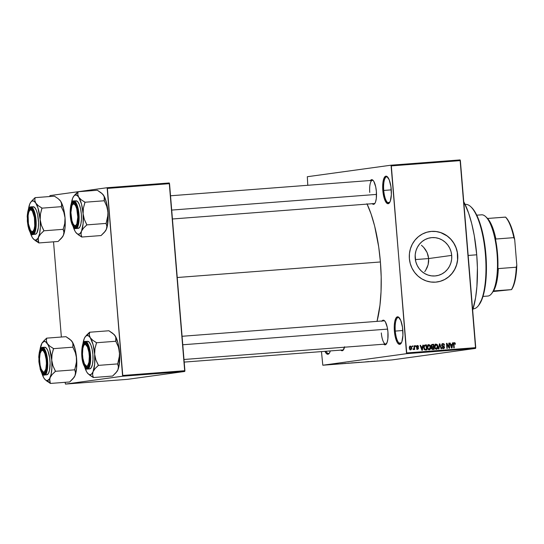 <?xml version="1.0" encoding="UTF-8"?>
<svg xmlns="http://www.w3.org/2000/svg" width="544" height="544" viewBox="0 0 544 544"><rect width="100%" height="100%" fill="white"/><g stroke="black" fill="none" stroke-linecap="round" stroke-linejoin="round"><path stroke-width="0.82" d="M383.738 190.441A13.097 4.019 -94.4 0 0 389.674 202.477A13.097 4.019 85.6 0 1 388.722 202.946A13.097 4.019 85.6 0 1 383.738 190.441L391.279 189.863L383.738 190.441A13.097 4.019 85.6 0 1 386.723 176.834A13.097 4.019 85.6 0 1 387.736 177.154A13.097 4.019 -94.4 0 0 383.738 190.441L382.82 190.522L383.738 190.441M391.238 189.366A13.824 4.243 85.6 0 1 389.395 202.885A13.824 4.243 85.6 0 1 382.82 190.522L382.901 182.77L383.751 178.813L385.098 176.548L386.743 176.317L389.205 179.792L390.939 186.687L391.354 194.677L390.313 201.076L388.967 203.34L387.321 203.565L386.464 202.892L384.159 198.077L382.82 190.522A13.824 4.243 85.6 0 1 387.396 176.793A13.824 4.243 85.6 0 1 391.238 189.366M326.012 351.254A13.097 4.019 -94.4 0 0 329.46 353.002A13.097 4.019 85.6 0 1 328.508 353.478A13.097 4.019 85.6 0 1 326.012 351.254M330.317 350.921A13.824 4.243 85.6 0 1 329.181 353.41A13.824 4.243 85.6 0 1 324.952 351.329L326.257 353.416L327.957 354.246L329.48 352.974L330.317 350.921M395.298 331.085A13.097 4.019 -94.4 0 0 401.234 343.114A13.097 4.019 85.6 0 1 400.282 343.59A13.097 4.019 85.6 0 1 395.298 331.085L402.839 330.507L395.298 331.085A13.097 4.019 85.6 0 1 398.29 317.478A13.097 4.019 85.6 0 1 399.303 317.798A13.097 4.019 -94.4 0 0 395.298 331.085L394.386 331.167L395.298 331.085M402.805 330.004A13.824 4.243 85.6 0 1 400.955 343.529A13.824 4.243 85.6 0 1 394.386 331.167L394.271 325.849L394.815 321.259L395.937 318.084L397.46 316.812L398.303 316.962L400.772 320.436L402.499 327.332L402.914 335.322L401.873 341.72L401.254 343.094L399.724 344.359L398.881 344.209L397.195 342.36L395.141 336.396L394.386 331.167A13.824 4.243 85.6 0 1 398.963 317.438A13.824 4.243 85.6 0 1 402.805 330.004M451.704 255.388A19.237 18.306 -97.8 0 1 436.07 275.842A19.237 18.306 -97.8 0 1 415.194 258.176L415.235 254.415L415.983 250.736L417.398 247.296L419.424 244.215L421.994 241.618L425.007 239.605L428.339 238.258L431.875 237.612L435.465 237.708L438.981 238.537L442.279 240.067L445.244 242.243L447.753 244.97L449.711 248.159L451.044 251.675L451.704 255.388L451.663 259.155L450.915 262.827L449.5 266.274L447.467 269.348L444.904 271.946L441.891 273.958L438.552 275.312L435.023 275.951L431.433 275.856L427.917 275.026L424.619 273.496L421.654 271.327L419.145 268.593L417.187 265.411L415.854 261.888L415.194 258.176A19.237 18.306 -97.8 0 1 430.821 237.728A19.237 18.306 -97.8 0 1 451.704 255.388L428.645 258.563L451.704 255.388M428.631 261.678L428.645 258.563L428.108 264.724L428.631 261.678M427.088 267.662L428.108 264.724L425.612 270.382L427.088 267.662M424.714 271.653L425.612 270.382L424.714 271.653M436.961 282.003A25.466 24.228 82.2 0 0 457.613 254.932L457.701 254.925A25.466 24.228 -97.8 0 1 437.009 281.996A25.466 24.228 -97.8 0 1 409.374 258.618L410.244 263.534L412.012 268.185L414.603 272.401L417.928 276.019L421.845 278.895L426.217 280.922L430.868 282.016L435.622 282.146L440.3 281.296L444.713 279.507L448.698 276.842L452.098 273.408L454.791 269.334L456.661 264.772L457.647 259.91L457.701 254.925L456.831 250.009L455.063 245.351L452.472 241.135L449.147 237.524L445.23 234.648L440.858 232.621L436.206 231.526L431.453 231.397L426.775 232.247L422.362 234.036L418.377 236.701L414.977 240.135L412.284 244.208L410.414 248.771L409.428 253.633L409.374 258.618A25.466 24.228 -97.8 0 1 430.066 231.547A25.466 24.228 -97.8 0 1 457.701 254.925L457.613 254.932A25.466 24.228 82.2 0 0 430.012 231.554M344.515 347.208A12.369 3.794 85.6 0 1 343.352 349.989A12.369 3.794 85.6 0 1 340.843 350.118M370.24 180.812L371.606 179.676L373.123 180.418L373.864 181.465L375.707 186.803L376.38 191.481A12.369 3.794 85.6 0 1 374.728 203.578A12.369 3.794 85.6 0 1 372.225 203.708M381.317 332.935A11.642 3.57 -94.4 0 0 386.56 343.665A11.642 3.57 85.6 0 1 385.744 344.053A11.642 3.57 85.6 0 1 381.317 332.935M381.793 321.314L383.153 320.178L384.676 320.912L385.417 321.966L387.26 327.304L387.933 331.983A12.369 3.794 85.6 0 1 386.281 344.08A12.369 3.794 85.6 0 1 383.778 344.202M343.631 349.574A11.642 3.57 85.6 0 1 342.815 349.969L184.198 362.093M375.006 203.164A11.642 3.57 85.6 0 1 374.197 203.558L172.434 218.987M468.166 255.449L476.728 254.796A66.932 20.536 -94.4 0 0 463.753 201.736L468.622 213.119L471.736 223.686L474.259 235.559L476.728 254.796L468.166 255.449M366.942 203.755L371.069 213.955L374.66 226.127L378.726 247.044L380.406 261.97L381.188 277.025L381.038 291.625L379.964 305.211L377.026 321.375A77.119 23.664 -94.4 0 0 380.406 261.97L177.242 277.508L380.406 261.97A77.119 23.664 -94.4 0 0 367.105 204.095M307.312 176.725L391.048 165.192L460.088 159.916L391.048 165.192L307.312 176.725L307.788 185.286L307.312 176.725M406.545 353.688L475.585 348.405L391.85 359.938L322.81 365.221L406.545 353.688L391.326 165.893L460.367 160.609L475.748 347.65L406.708 352.934L391.048 165.192L391.326 165.893L460.367 160.609L460.088 159.916L475.585 348.405L475.748 347.65L406.708 352.934L406.545 353.688L322.81 365.221L321.463 351.601L322.81 365.221L391.85 359.938L475.585 348.405L406.545 353.688M330.378 364.514L331.017 364.5M333.968 364.242L331.935 364.466L333.968 364.242M335.587 364.167L338.184 363.936L335.546 364.181M345.229 363.378L342.557 363.657L345.229 363.378M359.428 362.297L356.497 362.617L359.428 362.297M368.798 361.576L364.929 361.971L368.798 361.576M374.979 361.114L371.831 361.44L374.864 361.141M372.484 361.298L369.594 361.61L372.484 361.298M353.593 362.787L357.061 362.522L353.382 362.828M342.856 363.562L339.966 363.882L342.856 363.562M335.22 364.147L335.662 364.113L335.22 364.147M332.207 364.378L332.649 364.344L332.207 364.378M328.066 364.691L328.508 364.657L328.066 364.691M412.196 345.943L412.25 346.671L412.692 346.637L412.631 345.916L412.196 345.943L412.25 346.671L412.692 346.637L412.631 345.916L412.196 345.943M415.208 345.719L415.269 346.44L415.704 346.406L415.643 345.685L415.208 345.719L415.269 346.44L415.704 346.406L415.643 345.685L415.208 345.719M422.844 345.134L422.586 346.678L421.07 346.793L420.56 345.304L420.104 345.345L421.92 350.309L422.382 350.275L423.3 345.1L422.844 345.134L422.586 346.678L421.07 346.793L420.56 345.304L420.104 345.345L421.92 350.309L422.382 350.275L423.3 345.1L422.844 345.134M428.822 344.61L427.625 345.481L427.339 347.337L429.243 349.812C430.447 349.377 430.936 348.446 430.726 347.018L430.284 347.072L430.726 347.018L429.889 345.005L428.114 344.876L427.332 346.623L427.978 349.207L429.665 349.717L430.726 347.915L430.27 345.494L428.72 344.624M436.036 344.06L434.846 344.93L434.561 346.786L436.465 349.262C437.662 348.826 438.158 347.895 437.94 346.46L437.505 346.521L437.94 346.46L437.104 344.454L435.329 344.318L434.547 346.066L435.2 348.656L436.88 349.166L437.947 347.358L437.492 344.944L435.941 344.066M442.014 345.964L443.299 345.936L441.687 345.12L442.938 344.128L444.53 345.134L444.088 345.195L444.53 345.134L442.932 343.529L441.966 344.012L441.748 345.467L442.292 346.181L443.918 346.718L444.108 347.596L443.108 348.126L442.428 347.215L441.993 347.317L442.122 347.881L443.163 348.724L444.462 348.031L444.183 346.338L442.156 345.263L442.32 344.4L443.047 344.121L444.53 345.134L444.06 343.951L442.802 343.543M452.465 342.87L452.214 344.413L450.69 344.529L450.187 343.04L449.725 343.074L451.547 348.044L452.01 348.01L452.928 342.829L452.465 342.87L452.214 344.413L450.69 344.529L450.187 343.04L449.725 343.074L451.547 348.044L452.01 348.01L452.928 342.829L452.465 342.87M454.356 343.257L455.002 344.264L455.437 344.162L455.002 344.223L455.437 344.162L454.757 342.706L453.567 343.305L453.784 347.874L454.226 347.84L453.968 343.59L454.546 343.264L455.002 344.264L455.437 344.162L455.076 342.958L454.301 343.264M448.786 343.148L449.12 347.208L446.937 343.291L446.461 343.325L446.882 348.398L447.318 348.364L446.984 344.298L449.174 348.228L449.643 348.187L449.228 343.114L448.786 343.148L449.228 343.114L448.786 343.148L449.12 347.208L446.937 343.291L446.461 343.325L446.882 348.398L447.318 348.364L446.984 344.298L449.174 348.228L449.643 348.187L449.228 343.114L448.786 343.176M439.409 343.862L438.45 349.044L438.913 349.01L439.702 344.44L441.109 348.84L441.565 348.806L439.844 343.835L439.409 343.862L439.844 343.835L439.409 343.862L438.45 349.044L438.913 349.01L439.702 344.44L441.109 348.84L441.565 348.806L439.844 343.835L439.409 343.89M432.364 344.406L431.147 345.998L431.848 347.194L431.46 348.296L432.772 349.479L434.139 349.377L433.724 344.298L431.888 344.495L433.724 344.298L431.814 344.522L431.256 345.134L431.202 346.365L431.848 347.194L431.582 348.792L432.29 349.452L434.139 349.377L433.724 344.298L432.222 344.42M425.218 344.95C424.014 345.311 423.531 346.208 423.762 347.643L424.986 349.982L426.924 349.928L426.503 344.855L424.136 345.515L423.742 347.201L424.068 349.01L424.986 349.982L426.924 349.928L426.503 344.855L425.068 344.964M416.894 345.637L418.56 346.589L418.118 346.65L418.56 346.589L417.391 345.481L416.452 346.297L416.663 347.432L418.2 348.282L417.67 348.779L416.622 348.33L416.738 348.731L417.921 349.275L418.594 347.956L416.881 346.392L417.54 346.011L418.56 346.589L418.193 345.766L417.296 345.494M413.95 345.814L414.072 348.575L413.304 349.445L413.678 349.608L414.208 348.915L414.256 349.5L414.691 349.466L414.392 345.78L413.95 345.814L414.086 348.486L413.304 349.445L413.739 349.608L414.208 348.915L414.256 349.5L414.691 349.466L414.392 345.78L413.95 345.814M410.339 346.025L409.272 348.065L410.652 349.846L411.72 347.84L411.278 347.902L411.72 347.84L410.339 346.025L409.761 346.249L409.258 347.738L409.714 349.404L410.951 349.778L411.699 348.677L411.454 346.746L410.258 346.032M428.128 255.51L428.645 258.563L427.108 252.566L428.128 255.51M425.626 249.846L427.108 252.566L423.715 247.384L425.626 249.846M421.457 245.262L423.715 247.384L421.457 245.262M122.611 376.217L184.742 371.464L127.595 379.331L65.457 384.084L122.611 376.217L107.392 188.414L169.531 183.668L184.906 370.709L122.767 375.462L107.114 187.721L169.252 182.968L107.114 187.721L49.96 195.595L107.114 187.721L107.392 188.414L169.531 183.668L169.252 182.968L184.742 371.464L184.906 370.709L122.767 375.462L122.611 376.217L65.457 384.084L65.09 382.323L65.457 384.084L127.595 379.331L184.742 371.464L122.611 376.217M61.363 337.022L53.536 241.822L61.363 337.022M49.96 195.595L49.796 196.35L49.96 195.595M382.004 320.994A12.369 3.794 85.6 0 1 384.492 320.736A12.369 3.794 85.6 0 1 387.933 331.983L387.865 338.919L387.104 342.462L385.179 344.828L383.663 344.087M370.45 180.492A12.369 3.794 85.6 0 1 372.946 180.234A12.369 3.794 85.6 0 1 376.38 191.481L376.312 198.417L375.55 201.96L374.993 203.191L373.633 204.326L372.11 203.585M344.617 346.759L342.965 350.397L342.251 350.737L340.734 349.996M472.668 310.209A66.932 20.536 -94.4 0 0 476.728 254.796L477.408 267.866L476.904 286.572L475.578 297.745L472.668 310.209M369.764 192.433A11.642 3.57 85.6 0 1 372.422 180.343A11.642 3.57 85.6 0 1 373.286 180.601A11.642 3.57 -94.4 0 0 369.764 192.433M182.077 336.28L383.969 320.838A11.642 3.57 85.6 0 1 384.832 321.103M440.212 281.309L444.625 279.521L448.61 276.855L452.01 273.421L454.702 269.341L456.572 264.785L457.558 259.923L457.293 252.457L455.967 247.649L453.778 243.195L450.806 239.258L447.168 235.994L440.769 232.635L436.118 231.533L431.365 231.411M453.472 342.774L455.076 342.958L454.226 342.672L453.499 344.427L453.784 347.874L454.226 347.84L453.941 344.352L453.499 344.413L453.941 344.352L453.948 343.672L453.492 343.733L454.383 343.25L453.546 343.366M453.907 343.584L454.383 343.25L453.485 343.373M454.349 343.359L453.866 342.829M452.465 342.897L452.928 342.829L452.465 342.897M451.772 344.474L451.67 345.052L451.772 344.474M449.738 343.101L450.187 343.04L449.738 343.101M450.282 344.583L450.69 344.529L450.282 344.583M450.289 344.61L452.214 344.413L450.289 344.61M452.112 345.018L451.364 347.548L451.704 347.5L450.99 346.528L451.37 346.474L450.888 345.107L450.493 345.161L452.112 345.018L451.704 347.5L450.888 345.107L452.112 345.018M446.549 344.359L446.984 344.298L446.549 344.359M446.468 343.352L446.937 343.291L446.468 343.352M448.644 347.276L449.12 347.208L448.644 347.276M442.401 343.658L443.231 344.141M441.721 344.325L442.938 344.128M442.333 348.262L443.374 348.14L441.993 347.317L443.442 348.731L444.577 347.242L444.135 347.303L444.577 347.242L443.299 345.936L442.408 346.059L443.326 346.487M443.598 348.099L443.068 348.711M442.932 343.529L441.68 345.107L442.449 346.263L443.952 346.752L444.135 347.262L442.646 348.242M442.578 348.248L443.374 348.14M443.34 344.291L442.354 343.658M443.047 348.724L443.659 347.902M443.571 346.875L441.653 345.834M439.294 344.495L439.702 344.44L439.294 344.495M439.144 345.311L439.579 345.256L439.144 345.311M436.737 348.595L434.812 347.963L435.282 347.902L434.996 346.766L434.561 346.827L434.996 346.766L435.39 345.012L436.689 344.794L437.464 346.161L436.41 348.67L435.282 347.902L434.996 346.766L436.091 344.651L437.505 346.487L437.233 348.16L436.098 349.241M435.152 344.175L436.478 344.876M436.356 344.719L435.35 344.175M435.996 349.289L436.764 348.548M435.309 348.786L436.41 348.67L435.173 348.752M436.41 348.67L435.656 348.772M432.834 344.42L432.881 344.964L432.834 344.42M433.031 346.766L433.078 347.33L433.031 346.766M433.201 348.874L433.248 349.445L433.201 348.874M431.46 346.902L433.48 346.705L432.609 346.773L431.582 345.957L431.95 345.093L433.33 344.93L433.48 346.705L431.358 346.895M431.174 345.175L431.514 345.12M431.698 349.01L433.65 348.813L431.895 348.18L432.242 347.446L433.527 347.296L433.65 348.813L431.657 349.003M431.895 348.18L431.46 348.242L432.242 347.446L431.589 347.534L433.527 347.296L433.65 348.813L432.283 348.84L431.895 348.18M432.235 347.453L432.704 347.364M431.582 345.957L431.147 346.018L431.95 345.093L431.229 345.195L433.33 344.93L433.48 346.705L432.065 346.732L431.582 345.957M429.515 349.146L427.591 348.514L428.06 348.452L427.781 347.317L427.346 347.378L427.781 347.317L428.176 345.562L429.474 345.352L430.27 346.875L429.196 349.221L428.06 348.452L427.781 347.317L428.876 345.202L430.284 347.038L430.012 348.718L428.876 349.792M427.938 344.733L429.264 345.433M429.141 345.27L428.128 344.726M428.774 349.84L429.542 349.098M428.094 349.336L429.196 349.221L427.958 349.302M427.53 345.474L427.904 345.331M429.196 349.221L428.441 349.323M428.747 345.216L427.672 345.399M425.619 344.971L425.66 345.515L425.619 344.971M425.986 349.432L426.034 349.996L425.986 349.432M424.136 349.493L426.435 349.37L425.02 349.37L424.204 347.616L424.279 346.365L426.115 345.481L426.435 349.37L424.293 349.54M425.02 349.37L424.327 349.472L425.02 349.37L424.204 347.616L423.769 347.677L424.204 347.616L424.279 346.365L423.803 346.426L426.115 345.481L426.435 349.37L425.02 349.37M424.3 345.678L425.326 345.542M422.838 345.161L423.3 345.1L422.838 345.161M422.151 346.739L422.042 347.317L422.151 346.739M420.111 345.365L420.56 345.304L420.111 345.365M420.655 346.848L421.07 346.793L420.655 346.848M420.668 346.875L422.586 346.678L420.668 346.875M422.491 347.283L421.743 349.812L421.267 347.378L420.866 347.432L422.491 347.283L422.076 349.765L421.267 347.378L422.491 347.283M417.309 346.025L416.5 346.134M416.112 347.079L417.452 347.126L416.425 346.691L417.404 346.011L416.466 346.14M417.391 345.481L416.432 346.759L418.2 348.282L416.82 348.894L417.67 348.779L417.058 348.228L416.622 348.33L417.724 349.302L418.628 348.174L417.452 347.126L416.561 347.249L417.744 348.296L416.84 349.425M418.2 348.282L417.67 348.779M417.744 348.765L416.779 348.901L417.309 348.405M417.445 346.072L416.833 345.624M417.228 349.33L417.717 348.711M417.629 347.874L416.446 347.215M415.208 345.739L415.643 345.685L415.208 345.739M413.957 345.841L414.392 345.78L413.957 345.841M413.365 349.03L414.208 348.915L413.365 349.03M414.086 348.486L412.828 349.071M412.196 345.97L412.631 345.916L412.196 345.97M409.843 346.188L410.353 346.548M410.618 349.316L409.707 347.997L409.272 348.058L410.319 346.555L409.442 346.678L410.584 346.569L411.216 347.426L410.822 349.262L409.734 349.438L410.618 349.316L409.707 347.997L410.366 346.548L411.278 347.874L410.258 349.799M410.489 346.732L409.754 346.168M410.067 349.901L410.693 349.234M431.95 345.093L432.398 344.998M427.917 345.331L428.876 345.202M409.442 346.678L410.366 346.548M361.624 362.216L361.06 362.236M356.565 362.562L355.898 362.576M350.819 363.045L352.39 362.889L350.826 363.038M353.117 362.787L350.962 362.977L353.117 362.787M347.269 363.324L349.343 363.113L347.276 363.31M348.684 363.113L349.343 363.113M345.896 363.344L343.223 363.582L345.896 363.344M337.239 364.004L337.681 363.956M336.43 364.113L336.049 364.133M336.648 364.065L336.008 364.106M328.556 364.691L329.208 364.677M330.575 364.534L330.201 364.541M329.378 364.657L329.004 364.657M473.09 308.856L473.457 308.829A52.38 16.075 -94.4 0 0 485.411 254.402A52.38 16.075 85.6 0 1 478.414 305.646L478.978 304.912A51.653 15.851 -94.4 0 0 485.88 254.381L485.411 254.402A52.38 16.075 -94.4 0 0 465.474 204.374L465.1 204.401M415.555 259.563A62.206 19.088 85.6 0 1 415.684 261.236L415.555 259.563L428.645 258.563L415.555 259.563A62.206 19.088 85.6 0 0 415.16 255.34L415.555 259.563M471.519 207.407L470.852 206.768A52.38 16.075 85.6 0 1 485.411 254.402L485.88 254.381A51.653 15.851 -94.4 0 0 471.519 207.407L473.838 210.134L476.864 215.383L480.882 226.148L483.976 239.53L485.88 254.381L486.309 274.244L484.996 287.524L482.412 298.139L478.768 305.177M101.966 193.542L103.571 195.303A19.686 6.038 -94.4 0 0 102.496 193.97L97.349 190.264L78.016 191.74L97.349 190.264L101.055 192.712L103.571 195.303L104.543 197.989L104.271 200.763L84.939 202.239L81.24 199.784L78.717 197.2L77.751 194.514L78.098 191.869A22.596 6.936 -94.4 0 0 78.03 191.876L75.507 194.983L74.011 195.867L72.726 198.03A19.686 6.038 85.6 0 0 71.38 203.347L72.726 198.023A19.686 6.038 85.6 0 1 73.753 196.166A19.686 6.038 85.6 0 1 75.507 194.983L78.03 191.876A22.596 6.936 -94.4 0 0 77.955 191.882L73.753 196.166M76.004 226.358A11.642 3.57 -94.4 0 0 76.752 225.971A11.642 3.57 85.6 0 1 76.004 226.358A11.642 3.57 85.6 0 1 75.936 226.365A11.642 3.57 85.6 0 1 74.399 225.461A11.642 3.57 -94.4 0 0 76.004 226.358L75.371 227.134L76.004 226.358M72.78 204.279A11.642 3.57 85.6 0 1 74.093 203.157A11.642 3.57 -94.4 0 0 72.78 204.279A11.642 3.57 85.6 0 1 74.161 203.15A11.642 3.57 85.6 0 1 75.024 203.415A11.642 3.57 -94.4 0 0 74.093 203.157L73.345 202.484A12.369 3.794 85.6 0 1 74.684 203.041A12.369 3.794 85.6 0 1 78.139 214.52A12.369 3.794 85.6 0 1 76.466 226.392A12.369 3.794 85.6 0 1 75.371 227.134L73.855 226.392L72.413 223.89L70.591 215.329L70.978 206.462L71.978 203.619L73.345 202.484L74.861 203.225L76.303 205.727L78.125 214.288L77.738 223.156L76.731 225.998L75.371 227.134A12.369 3.794 85.6 0 1 70.591 215.329A12.369 3.794 85.6 0 1 73.345 202.484L74.093 203.157A11.642 3.57 85.6 0 1 74.161 203.15A11.642 3.57 85.6 0 1 75.024 203.415A11.642 3.57 -94.4 0 0 73.059 203.857L72.495 204.592A10.914 3.346 85.6 0 1 75.99 206.591A10.914 3.346 85.6 0 1 77.799 217.09L78.254 217.138L77.799 217.09L76.813 223.951L75.704 225.515L74.392 225.454L73.073 223.768L71.944 220.721L70.917 212.527A10.914 3.346 85.6 0 1 72.495 204.592M78.091 228.385A13.824 4.243 -94.4 0 0 78.173 228.385L75.902 228.555A0.435 0.415 -97.8 0 1 75.453 228.147C73.59 229.174 71.862 224.917 70.278 215.37C70.278 205.612 71.271 200.981 73.263 201.47A0.435 0.415 -97.8 0 1 73.637 201.001A13.824 4.243 85.6 0 1 73.719 200.994A13.824 4.243 85.6 0 1 78.989 214.329A13.824 4.243 85.6 0 1 75.902 228.555A13.824 4.243 85.6 0 1 75.827 228.562C74.882 227.44 76.303 231.302 72.277 224.815C68.435 216.6 70.434 199.41 73.617 201.008A0.435 0.415 82.2 0 0 73.263 201.47L71.781 202.701L70.7 205.775L70.278 215.37L72.25 224.638L73.807 227.351L75.453 228.147L76.928 226.923L78.016 223.842L78.431 214.248L76.466 204.979L74.902 202.273L73.263 201.47C75.126 200.45 76.847 204.707 78.431 214.248C78.438 224.006 77.445 228.643 75.453 228.147A0.435 0.415 82.2 0 0 75.902 228.555L78.248 228.371L75.902 228.555C77.955 229.065 78.982 224.278 78.982 214.2C77.343 204.347 75.562 199.947 73.637 201.001A0.435 0.415 82.2 0 0 73.61 201.008L73.637 201.001M78.173 228.385A13.824 4.243 -94.4 0 0 78.248 228.371L79.778 227.106L80.893 223.931L81.444 219.334L81.328 214.016L80.573 208.794L79.295 204.449L77.683 201.654L75.983 200.824A13.824 4.243 -94.4 0 1 76.065 200.818L73.719 200.994M76.588 233.308L81.661 236.912A22.596 6.936 -94.4 0 0 81.804 236.892L81.008 234.172L81.512 231.173A19.686 6.038 85.6 0 0 83.11 213.772L83.116 223.693L81.512 231.173L83.545 228.072L86.802 224.89L106.134 223.407L106.869 226.27L106.366 229.269L104.332 232.37L101.075 235.559L81.743 237.034L81.008 234.172L81.512 231.173L83.545 228.072L86.741 225.032A22.596 6.936 -94.4 0 0 86.782 224.618L84.347 219.395L83.11 213.772A19.686 6.038 85.6 0 0 78.717 197.2L81.505 204.075L83.11 213.772L83.416 208.026L84.939 202.239L104.271 200.763L106.733 206.258L107.964 211.874L108.004 214.771L106.134 223.407L86.802 224.89L84.347 219.395L83.11 213.772L83.416 208.026L84.966 202.511A22.596 6.936 -94.4 0 0 84.857 202.11L81.24 199.784L78.717 197.2A19.686 6.038 85.6 0 0 75.507 194.983L77.112 195.439L78.717 197.2L77.751 194.514L78.016 191.74L74.773 194.908M74.834 230.636L73.154 226.596A19.686 6.038 85.6 0 0 75.521 231.996L77.126 233.757L78.73 234.212L80.226 233.328L81.512 231.173A19.686 6.038 85.6 0 1 76.595 233.328A19.686 6.038 85.6 0 1 75.521 231.996M78.016 234.566L81.743 237.034L101.075 235.559L105.339 231.125A19.686 6.038 -94.4 0 0 106.366 229.269L105.08 231.431M102.483 193.97L104.251 196.636L104.19 200.634L106.733 206.258L107.964 211.874L107.664 217.62L106.073 223.557L106.869 226.27L106.366 229.269A19.686 6.038 -94.4 0 0 107.964 211.874A19.686 6.038 -94.4 0 0 103.571 195.303L105.074 198.247L106.896 204.428L108.127 214.438L107.352 225.984L106.366 229.269L104.978 231.588M78.248 228.371A13.824 4.243 -94.4 0 0 81.335 214.146A13.824 4.243 -94.4 0 0 76.065 200.818M86.802 224.89L86.782 224.618A22.596 6.936 85.6 0 1 86.741 225.032L86.802 224.89M84.939 202.239L84.857 202.11A22.596 6.936 85.6 0 1 84.966 202.511L84.939 202.239M171.7 210.079L376.516 194.419L171.7 210.079M74.066 225.196A10.914 3.346 85.6 0 1 70.917 212.527L71.903 205.673L73.012 204.102L74.324 204.17L75.643 205.85L76.765 208.896L77.799 217.09A10.914 3.346 85.6 0 1 74.066 225.196L74.739 225.835A11.642 3.57 -94.4 0 0 76.752 225.971A11.642 3.57 85.6 0 1 75.936 226.365A11.642 3.57 85.6 0 1 74.399 225.461M31.137 231.105A10.914 3.346 85.6 0 1 28.431 223.89L30.512 230.323L31.851 231.554L33.123 231.132L34.143 229.133L34.741 225.848L34.422 217.552A10.914 3.346 85.6 0 1 34.326 228.453A10.914 3.346 85.6 0 1 31.137 231.105L31.81 231.744A11.642 3.57 -94.4 0 0 33.816 231.887A11.642 3.57 85.6 0 1 33.007 232.274A11.642 3.57 85.6 0 1 31.47 231.37A11.642 3.57 -94.4 0 0 33.068 232.268L32.436 233.05A12.369 3.794 85.6 0 1 27.662 221.238A12.369 3.794 85.6 0 1 30.41 208.4L31.164 209.073A11.642 3.57 -94.4 0 0 29.852 210.188A11.642 3.57 85.6 0 1 31.226 209.059A11.642 3.57 85.6 0 1 32.096 209.324A11.642 3.57 -94.4 0 0 30.131 209.773L29.56 210.501A10.914 3.346 85.6 0 1 34.422 217.552L34.864 217.423L34.422 217.552L32.341 211.12L31.001 209.889L29.73 210.31L28.71 212.316L28.111 215.601L28.431 223.89A10.914 3.346 85.6 0 1 29.56 210.501M89.345 352.009L88.903 352.145A10.914 3.346 85.6 0 1 88.808 363.045A10.914 3.346 85.6 0 1 85.619 365.69A10.914 3.346 85.6 0 1 82.912 358.476L84.361 363.725L86.333 366.139L87.604 365.724L88.985 362.209L89.325 356.368L88.903 352.145L87.455 346.888L85.483 344.474L84.211 344.896L83.66 345.712L82.831 348.412L82.491 354.253L82.912 358.476A10.914 3.346 85.6 0 1 84.041 345.093A10.914 3.346 85.6 0 1 88.903 352.145L89.345 352.009M85.619 365.69L86.292 366.33A11.642 3.57 -94.4 0 0 88.298 366.472A11.642 3.57 85.6 0 1 87.489 366.86A11.642 3.57 85.6 0 1 85.952 365.956A11.642 3.57 -94.4 0 0 87.55 366.853A11.642 3.57 -94.4 0 0 88.298 366.472A11.642 3.57 85.6 0 1 87.55 366.853A11.642 3.57 85.6 0 1 87.489 366.86A11.642 3.57 85.6 0 1 85.952 365.956M387.593 329.106L182.777 344.767L387.593 329.106M84.334 344.78A11.642 3.57 85.6 0 1 85.646 343.658A11.642 3.57 85.6 0 1 85.714 343.652A11.642 3.57 85.6 0 1 86.578 343.91A11.642 3.57 -94.4 0 0 85.646 343.658A11.642 3.57 -94.4 0 0 84.334 344.78A11.642 3.57 85.6 0 1 85.714 343.652A11.642 3.57 85.6 0 1 86.578 343.91A11.642 3.57 -94.4 0 0 84.612 344.359L84.041 345.093M46.872 363.548L46.417 363.501A10.914 3.346 85.6 0 1 42.69 371.606A10.914 3.346 85.6 0 1 39.535 358.938L40.1 353.41L41.63 350.513L42.276 350.336L43.615 351.227L44.86 353.641L46.145 359.258L46.417 363.501L45.859 369.029L44.322 371.926L43.01 371.865L41.092 368.805L40.134 365.235L39.535 358.938A10.914 3.346 85.6 0 1 41.113 351.002A10.914 3.346 85.6 0 1 44.608 353.002A10.914 3.346 85.6 0 1 46.417 363.501L46.872 363.548M42.69 371.606L43.357 372.246A11.642 3.57 -94.4 0 0 45.37 372.382A11.642 3.57 85.6 0 1 44.554 372.776A11.642 3.57 85.6 0 1 43.017 371.872A11.642 3.57 -94.4 0 0 44.622 372.769L43.989 373.544A12.369 3.794 85.6 0 1 39.209 361.74A12.369 3.794 85.6 0 1 41.963 348.894L42.711 349.568A11.642 3.57 -94.4 0 0 41.398 350.69A11.642 3.57 85.6 0 1 42.779 349.561A11.642 3.57 85.6 0 1 43.642 349.826A11.642 3.57 -94.4 0 0 41.677 350.268L41.113 351.002M482.977 296.419L487.764 296.058A40.739 12.498 -94.4 0 0 487.995 296.038A40.739 12.498 85.6 0 1 487.526 296.072M481.318 214.839A40.739 12.498 85.6 0 1 485.731 216.675A40.739 12.498 85.6 0 1 497.121 254.483A40.739 12.498 85.6 0 1 491.613 293.583L492.177 292.849A40.011 12.281 -94.4 0 0 493.401 290.938L491.898 293.202M505.696 217.226L508.259 220.524L510.741 225.597L512.931 232.07L514.706 239.639L513.849 237.646A39.284 12.056 -94.4 0 0 505.526 217.09A39.284 12.056 85.6 0 1 513.849 237.646L495.897 239.02L513.849 237.646L514.706 239.639A38.556 11.832 -94.4 0 0 505.696 217.226A38.556 11.832 -94.4 0 0 505.587 217.124L487.574 218.464A39.284 12.056 85.6 0 1 495.897 239.02L495.054 237.252L497.107 249.444L497.808 257.992L497.787 270.47A40.011 12.281 -94.4 0 0 495.054 237.252L495.897 239.02A39.284 12.056 -94.4 0 0 487.574 218.464L487.438 218.436A40.011 12.281 -94.4 0 0 486.404 217.314L485.731 216.675M486.091 217.036L487.574 218.464L505.526 217.09M491.613 293.583A40.739 12.498 85.6 0 1 487.995 296.038A40.739 12.498 -94.4 0 0 497.087 254.109A40.739 12.498 -94.4 0 0 481.549 214.819L476.762 215.179M498.324 268.593L497.787 270.47L498.324 268.593A39.284 12.056 85.6 0 1 493.53 290.958A39.284 12.056 -94.4 0 0 498.324 268.593L516.276 267.22L498.324 268.593M493.401 290.938L511.55 289.619L493.054 291.55L511.55 289.619A38.556 11.832 -94.4 0 0 516.8 265.125L516.276 267.22A39.284 12.056 85.6 0 1 511.482 289.585A39.284 12.056 -94.4 0 0 516.276 267.22L516.8 265.125L516.623 269.164L515.209 279.936L513.604 285.566L511.55 289.619L493.401 290.938M514.706 239.639L516.8 265.125L514.706 239.639M59.038 199.451L60.642 201.212L58.126 198.628L54.42 196.173L35.088 197.649L54.42 196.173L58.126 198.628L60.642 201.212A19.686 6.038 -94.4 0 0 59.561 199.886A19.686 6.038 -94.4 0 0 59.446 199.777M38.134 238.626L38.583 237.082A19.686 6.038 85.6 0 1 35.802 240.122L38.801 242.814A22.596 6.936 -94.4 0 0 38.869 242.801L38.08 240.088L38.583 237.082L40.61 233.988L43.874 230.799L63.206 229.323L63.934 232.179L63.437 235.185L62.601 236.728L58.14 241.468L38.814 242.95L38.134 238.626M29.852 210.188A11.642 3.57 85.6 0 1 31.164 209.073L30.41 208.4A12.369 3.794 85.6 0 1 31.756 208.957A12.369 3.794 85.6 0 1 35.21 220.436A12.369 3.794 85.6 0 1 33.538 232.302A12.369 3.794 85.6 0 1 32.436 233.05L30.92 232.308L29.478 229.806L27.928 223.632L27.73 214.309L28.492 210.766L29.696 208.733L31.164 208.536L32.674 210.188L33.993 213.445L34.925 217.811L35.122 227.14L34.36 230.683L33.157 232.71L32.436 233.05L33.068 232.268A11.642 3.57 -94.4 0 0 33.816 231.887A11.642 3.57 85.6 0 1 33.068 232.268A11.642 3.57 85.6 0 1 33.007 232.274A11.642 3.57 85.6 0 1 31.47 231.37M33.136 206.727L30.784 206.91A13.824 4.243 85.6 0 1 36.06 220.238A13.824 4.243 85.6 0 1 32.973 234.464C35.027 234.974 36.054 230.187 36.047 220.109C34.415 210.256 32.633 205.856 30.709 206.917A0.435 0.415 82.2 0 0 30.328 207.38C32.191 206.36 33.918 210.616 35.503 220.164C35.503 229.922 34.51 234.552 32.524 234.063A0.435 0.415 82.2 0 0 32.973 234.464L35.319 234.287A13.824 4.243 -94.4 0 0 38.406 220.062A13.824 4.243 -94.4 0 0 33.136 206.727A13.824 4.243 -94.4 0 0 33.055 206.734L34.755 207.563L36.366 210.358L37.645 214.703L38.536 222.632L38.318 227.684L36.842 233.016L35.319 234.287L32.973 234.464A13.824 4.243 85.6 0 1 32.892 234.471L32.973 234.464A0.435 0.415 -97.8 0 1 32.524 234.063L34 232.832L35.081 229.758L35.503 220.164L34.775 215.098L33.531 210.895L31.974 208.182L30.328 207.38L28.852 208.61L27.771 211.684L27.35 221.286L28.077 226.345L29.322 230.554L30.879 233.26L32.524 234.063C30.661 235.083 28.934 230.826 27.35 221.286C27.35 211.521 28.342 206.89 30.328 207.38A0.435 0.415 -97.8 0 1 30.709 206.917A13.824 4.243 85.6 0 1 30.784 206.91L30.709 206.917A13.824 4.243 85.6 0 0 30.641 206.924M31.906 236.552L30.226 232.506A19.686 6.038 85.6 0 0 32.586 237.912L32.592 237.912M62.05 237.504L62.404 237.041A19.686 6.038 -94.4 0 0 63.437 235.185L63.934 232.179L63.145 229.466L64.736 223.53L65.035 217.784L65.042 227.705L63.437 235.185A19.686 6.038 -94.4 0 0 65.035 217.784L63.804 212.167L61.343 206.672L42.01 208.148L61.343 206.672L61.608 203.898L60.642 201.212L63.424 208.087L65.035 217.784A19.686 6.038 -94.4 0 0 60.642 201.212L61.608 203.898L61.363 206.944L63.804 212.167L65.035 217.784L64.736 223.53L63.206 229.323L43.874 230.799L41.412 225.304L40.181 219.688L40.344 227.256L39.562 233.798L37.971 238.313L35.802 240.122A19.686 6.038 85.6 0 1 33.667 239.238L38.814 242.95L58.14 241.468L61.404 238.286L63.437 235.185L62.152 237.34M30.824 202.082A19.686 6.038 85.6 0 0 29.798 203.939L29.798 203.939A19.686 6.038 85.6 0 0 28.444 209.256L29.791 203.939L31.076 201.776L32.572 200.899L34.184 201.355L35.788 203.109L37.958 207.917L40.181 219.688L40.48 213.942L42.01 208.148L38.304 205.7L35.788 203.109L34.816 200.423L35.088 197.649L30.824 202.082A19.686 6.038 85.6 0 1 35.788 203.109L34.816 200.423L35.088 197.649L31.844 200.818M35.088 240.475L38.726 242.821A22.596 6.936 -94.4 0 0 38.801 242.814L35.802 240.122L34.197 239.673L32.586 237.912A19.686 6.038 85.6 0 0 33.667 239.238L33.782 239.346M31.164 209.073A11.642 3.57 85.6 0 1 31.226 209.059A11.642 3.57 85.6 0 1 32.096 209.324A11.642 3.57 -94.4 0 0 31.164 209.073M40.181 219.688A19.686 6.038 85.6 0 1 38.583 237.082L40.61 233.988L43.812 230.942A22.596 6.936 -94.4 0 0 43.853 230.527L41.412 225.304L40.181 219.688L40.48 213.942L41.929 208.026A22.596 6.936 85.6 0 1 42.031 208.42A22.596 6.936 -94.4 0 0 41.929 208.026L38.304 205.7L35.788 203.109A19.686 6.038 85.6 0 1 40.181 219.688M43.812 230.942L43.853 230.527A22.596 6.936 85.6 0 1 43.812 230.942M113.519 334.036L115.124 335.798A19.686 6.038 -94.4 0 0 114.043 334.472L108.902 330.759L89.57 332.241L108.902 330.759L112.608 333.214L115.124 335.798L116.096 338.484L115.824 341.258L96.492 342.74L92.786 340.286L90.27 337.702L89.298 335.016L89.651 332.364A22.596 6.936 -94.4 0 0 89.583 332.37L87.054 335.485L85.558 336.369L84.272 338.531A19.686 6.038 85.6 0 0 82.926 343.842L84.279 338.524A19.686 6.038 85.6 0 1 85.306 336.668A19.686 6.038 85.6 0 1 87.054 335.485L89.583 332.37A22.596 6.936 -94.4 0 0 89.508 332.384L85.306 336.668M86.924 367.635L87.55 366.853L86.924 367.635L86.17 367.499L83.96 364.392L82.144 355.83L82.532 346.963L83.531 344.121L84.891 342.985A12.369 3.794 85.6 0 1 86.238 343.543A12.369 3.794 85.6 0 1 89.692 355.021A12.369 3.794 85.6 0 1 88.019 366.887A12.369 3.794 85.6 0 1 86.924 367.635A12.369 3.794 85.6 0 1 82.144 355.83A12.369 3.794 85.6 0 1 84.891 342.985L86.414 343.726L87.856 346.229L89.672 354.79L89.284 363.657L88.284 366.5L86.924 367.635M85.646 343.658L84.891 342.985L85.646 343.658M89.644 368.886A13.824 4.243 -94.4 0 0 89.726 368.88L87.455 369.05A0.435 0.415 -97.8 0 1 87.006 368.648C85.143 369.675 83.416 365.412 81.831 355.871C81.831 346.113 82.824 341.476 84.81 341.972A0.435 0.415 -97.8 0 1 85.19 341.503A13.824 4.243 85.6 0 1 85.265 341.496A13.824 4.243 85.6 0 1 90.542 354.824A13.824 4.243 85.6 0 1 87.455 369.05A13.824 4.243 85.6 0 1 87.373 369.063C86.435 367.941 87.856 371.797 83.83 365.316C79.988 357.102 81.988 339.905 85.163 341.503A0.435 0.415 82.2 0 0 84.81 341.972L83.334 343.203L82.253 346.276L81.831 355.871L82.559 360.93L83.803 365.14L85.36 367.846L87.006 368.648L88.482 367.418L89.563 364.344L89.984 354.749L89.257 349.683L88.012 345.481L86.455 342.768L84.81 341.972C86.673 340.945 88.4 345.209 89.984 354.749C89.984 364.507 88.992 369.145 87.006 368.648A0.435 0.415 82.2 0 0 87.455 369.05L89.801 368.873L87.455 369.05C89.508 369.56 90.535 364.779 90.528 354.695C88.896 344.842 87.115 340.449 85.19 341.503A0.435 0.415 82.2 0 0 85.163 341.503L85.19 341.503M89.726 368.88A13.824 4.243 -94.4 0 0 89.801 368.873L91.324 367.601L92.446 364.426L92.99 359.836L92.881 354.518L92.126 349.289L90.848 344.95L89.236 342.149L87.536 341.326A13.824 4.243 -94.4 0 1 87.618 341.312L85.265 341.496M88.142 373.803L93.208 377.407A22.596 6.936 -94.4 0 0 93.35 377.386L92.562 374.673L93.065 371.674A19.686 6.038 85.6 0 0 94.663 354.273L94.663 364.188L93.065 371.674L95.091 368.574L98.355 365.384L117.688 363.909L118.422 366.772L117.919 369.77L115.886 372.871L112.622 376.054L93.296 377.536L92.562 374.673L93.065 371.674L95.091 368.574L98.294 365.534A22.596 6.936 -94.4 0 0 98.335 365.112L95.894 359.89L94.663 354.273A19.686 6.038 85.6 0 0 90.27 337.702L93.051 344.576L94.663 354.273L94.962 348.527L96.492 342.74L115.824 341.258L118.286 346.752L119.517 352.369L119.551 355.273L117.688 363.909L98.355 365.384L95.894 359.89L94.663 354.273L94.962 348.527L96.512 343.006A22.596 6.936 -94.4 0 0 96.41 342.611L92.786 340.286L90.27 337.702A19.686 6.038 85.6 0 0 87.054 335.485L88.665 335.94L90.27 337.702L89.298 335.016L89.57 332.241L86.326 335.403M86.387 371.137L84.708 367.091A19.686 6.038 85.6 0 0 87.067 372.497L88.679 374.258L90.284 374.714L91.78 373.83L93.065 371.674A19.686 6.038 85.6 0 1 88.148 373.823A19.686 6.038 85.6 0 1 87.067 372.497M89.57 375.068L93.296 377.536L112.622 376.054L116.885 371.627A19.686 6.038 -94.4 0 0 117.919 369.77L116.634 371.926M113.927 334.363A19.686 6.038 -94.4 0 1 114.043 334.472L115.804 337.137L115.743 341.136L118.286 346.752L119.517 352.369L119.218 358.122L117.626 364.052L118.422 366.772L117.919 369.77A19.686 6.038 -94.4 0 0 119.517 352.369A19.686 6.038 -94.4 0 0 115.124 335.798L117.905 342.672L119.68 354.94L118.905 366.486L117.919 369.77L116.532 372.089M89.801 368.873A13.824 4.243 -94.4 0 0 92.888 354.647A13.824 4.243 -94.4 0 0 87.618 341.312M98.355 365.384L98.335 365.112A22.596 6.936 85.6 0 1 98.294 365.534L98.355 365.384M96.492 342.74L96.41 342.611A22.596 6.936 85.6 0 1 96.512 343.006L96.492 342.74M71.114 340.381L65.967 336.675L46.641 338.15L65.967 336.675L69.673 339.123L72.196 341.714A19.686 6.038 -94.4 0 0 71.114 340.381A19.686 6.038 -94.4 0 0 70.999 340.279M49.688 379.12L50.13 377.584A19.686 6.038 85.6 0 1 47.348 380.623L50.354 383.309A22.596 6.936 -94.4 0 0 50.422 383.302L49.633 380.582L50.13 377.584L52.163 374.483L55.427 371.3L74.759 369.818L75.487 372.681L74.984 375.68L74.154 377.23L69.693 381.97L50.361 383.445L49.688 379.12M41.398 350.69A11.642 3.57 85.6 0 1 42.711 349.568L41.963 348.894A12.369 3.794 85.6 0 1 43.302 349.452A12.369 3.794 85.6 0 1 46.764 360.93A12.369 3.794 85.6 0 1 45.091 372.803L45.07 372.824A12.369 3.794 85.6 0 1 43.989 373.544L42.473 372.803L41.031 370.301L39.209 361.74L39.596 352.872L41.249 349.234L42.718 349.03L44.227 350.683L45.546 353.94L46.471 358.306L46.668 367.635L45.914 371.178L45.356 372.409L44.703 373.204L43.989 373.544L44.622 372.769A11.642 3.57 -94.4 0 0 45.37 372.382A11.642 3.57 85.6 0 1 44.622 372.769A11.642 3.57 85.6 0 1 44.554 372.776A11.642 3.57 85.6 0 1 43.017 371.872M44.683 347.228L42.337 347.405A13.824 4.243 85.6 0 1 47.614 360.74A13.824 4.243 85.6 0 1 44.526 374.966C46.58 375.476 47.607 370.688 47.6 360.611C45.968 350.758 44.186 346.358 42.262 347.412A0.435 0.415 82.2 0 0 41.881 347.881C43.744 346.861 45.472 351.118 47.056 360.658C47.056 370.423 46.063 375.054 44.071 374.558A0.435 0.415 82.2 0 0 44.526 374.966L46.872 374.782A13.824 4.243 -94.4 0 0 49.96 360.556A13.824 4.243 -94.4 0 0 44.683 347.228A13.824 4.243 -94.4 0 0 44.608 347.235L46.301 348.065L47.913 350.86L49.647 357.755L50.089 363.127L49.518 370.342L48.396 373.517L46.872 374.782L44.526 374.966A13.824 4.243 85.6 0 1 44.445 374.972L44.526 374.966A0.435 0.415 -97.8 0 1 44.071 374.558L45.553 373.334L46.634 370.26L47.056 360.658L45.084 351.39L43.527 348.684L41.881 347.881L40.406 349.112L39.318 352.186L38.903 361.78L40.868 371.049L42.432 373.762L44.071 374.558C42.208 375.584 40.487 371.328 38.903 361.78C38.896 352.022 39.889 347.392 41.881 347.881A0.435 0.415 -97.8 0 1 42.262 347.412A13.824 4.243 85.6 0 1 42.337 347.405L42.262 347.412M43.452 377.046L41.772 373.007A19.686 6.038 85.6 0 0 44.139 378.406L45.744 380.168L47.348 380.623A19.686 6.038 85.6 0 1 45.22 379.739A19.686 6.038 85.6 0 1 44.139 378.406M45.206 379.719L50.361 383.445L69.693 381.97L72.957 378.78L74.984 375.68L73.705 377.842M71.108 340.381L72.869 343.046L72.896 347.174L53.564 348.65L49.858 346.195L47.342 343.611L46.369 340.925L46.641 338.15L42.378 342.577A19.686 6.038 85.6 0 1 47.342 343.611L46.369 340.925L46.641 338.15L43.398 341.319M42.378 342.577A19.686 6.038 85.6 0 0 41.344 344.434L41.344 344.434A19.686 6.038 85.6 0 0 39.998 349.758L41.956 343.203L44.125 341.394L45.73 341.85L48.11 344.944L49.511 348.418L51.734 360.182L52.034 354.436L53.564 348.65L72.896 347.174L75.351 352.668L76.588 358.285L76.622 361.182L74.759 369.818L55.427 371.3L52.965 365.806L51.734 360.182L51.891 367.751L51.116 374.292L49.524 378.814L47.348 380.623L50.354 383.309A22.596 6.936 85.6 0 1 50.279 383.323A22.596 6.936 -94.4 0 0 50.354 383.309A22.596 6.936 85.6 0 0 50.422 383.302L46.634 380.977M70.584 339.952L72.196 341.714L73.692 344.658L75.514 350.839L76.323 355.728L76.588 368.2L74.984 375.68A19.686 6.038 -94.4 0 0 76.588 358.285L76.282 364.031L74.732 369.546L75.487 372.681L74.984 375.68A19.686 6.038 -94.4 0 1 73.957 377.536L73.596 377.998M42.711 349.568A11.642 3.57 85.6 0 1 42.779 349.561A11.642 3.57 85.6 0 1 43.642 349.826A11.642 3.57 -94.4 0 0 42.711 349.568M51.734 360.182A19.686 6.038 85.6 0 1 50.13 377.584L52.163 374.483L55.366 371.443A22.596 6.936 -94.4 0 0 55.4 371.028L52.965 365.806L51.734 360.182L52.034 354.436L53.482 348.52A22.596 6.936 85.6 0 1 53.584 348.922A22.596 6.936 -94.4 0 0 53.482 348.52L49.858 346.195L47.342 343.611A19.686 6.038 85.6 0 1 51.734 360.182M55.366 371.443L55.4 371.028A22.596 6.936 85.6 0 1 55.366 371.443M72.814 347.045L75.351 352.668L76.588 358.285A19.686 6.038 -94.4 0 0 72.196 341.714L73.161 344.4L72.814 347.045M397.705 343.142L401.384 342.856M386.247 202.633L389.735 202.368M383.534 179.493L384.594 179.411M395.141 319.988L396.209 319.906M432.521 347.378L431.637 347.5M432.242 345.012L431.358 345.134M410.659 349.309L409.775 349.432M170.524 195.779L372.422 180.343M385.744 344.053L183.988 359.482M30.784 206.91L30.682 206.917C28.886 206.89 27.724 210.113 27.2 216.594L28.676 228.813C30.654 233.607 32.055 235.491 32.892 234.471L35.244 234.294M42.337 347.405L42.235 347.419C40.44 347.392 39.277 350.615 38.753 357.095L40.229 369.308C42.201 374.102 43.608 375.992 44.445 374.972L46.791 374.796"/></g></svg>
